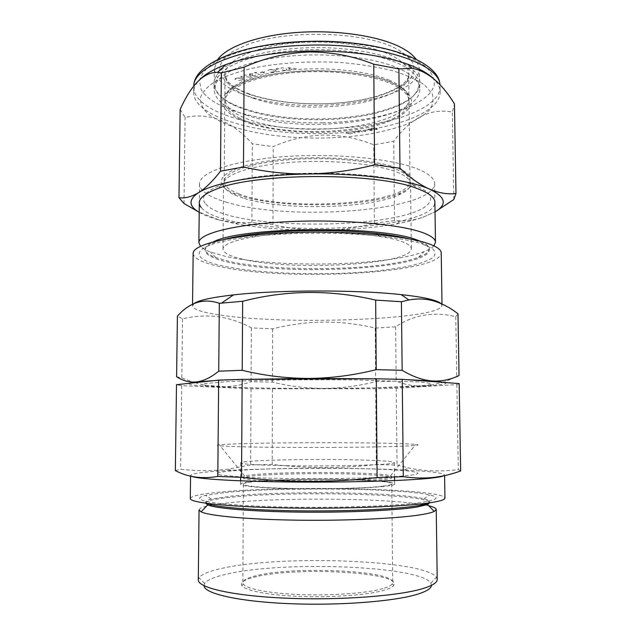 <?xml version="1.0" encoding="UTF-8"?>
<svg xmlns="http://www.w3.org/2000/svg" width="636" height="636" viewBox="0 0 636 636"><rect width="100%" height="100%" fill="white"/><g stroke="black" fill="none" stroke-linecap="round" stroke-linejoin="round"><path stroke-width="0.48" stroke-dasharray="3.18 2.39" d="M256.721 576.574C245.114 579.181 240.146 582.163 241.799 585.541C244.796 590.621 268.988 595.368 301.432 596.489C333.828 597.625 368.816 594.851 384.279 590.2C389.502 588.642 392.658 586.996 393.74 585.271C402.596 572.376 297.847 566.581 256.721 576.574M382.975 588.554C367.775 593.062 333.502 595.757 301.758 594.652C269.982 593.563 246.227 588.968 243.238 584.023L242.817 582.711C243.111 579.921 248.112 577.456 257.819 575.302C296.384 566.064 393.589 570.579 392.714 582.449L392.293 583.769C391.212 585.438 388.111 587.036 382.975 588.554M382.101 486.254C366.376 488.082 329.973 489.148 297.624 488.615C265.22 488.098 243.135 486.143 243.413 484.163C243.699 483.098 248.636 482.152 258.24 481.309C296.416 477.723 392.73 479.361 391.768 483.909C391.768 484.719 388.54 485.507 382.101 486.254M204.029 585.7L204.657 583.474C207.408 579.706 215.509 576.423 228.96 573.608C286.367 560.825 419.871 565.953 430.874 583.085L431.518 585.311M437.226 579.396L436.471 577.289C424.093 559.998 285.182 554.926 224.834 567.741C210.675 570.572 202.081 573.887 199.044 577.703L198.297 579.809M199.052 509.889C199.728 507.313 208.497 505.079 225.351 503.195C279.435 496.875 397.039 498.099 428.767 505.795M205.659 503.211L205.659 503.156C206.271 500.93 214.419 498.998 230.121 497.344C288.943 490.706 429.101 493.782 429.594 502.766L429.594 502.822M206.986 503.394L205.674 502.003C205.738 501.001 207.638 500.039 211.383 499.125L230.129 496.279C281.74 490.69 396.315 491.89 423.854 498.751C427.599 499.658 429.507 500.612 429.578 501.605L428.267 503.012M225.43 492.518C280.15 486.945 400.02 488.114 429.777 494.983C440.048 497.312 437.743 499.713 422.861 502.17C396.737 506.359 323.168 508.585 266.619 506.526C243.254 505.628 224.548 504.229 212.384 502.535C205.484 501.375 201.159 500.174 199.426 498.942C199.124 497.71 201.135 496.517 205.452 495.372L225.43 492.518M191.921 476.451L190.561 475.442C191.341 473.74 200.904 472.27 219.269 471.03L230.916 470.338C278.886 467.794 356.247 467.659 404.226 470.028C429.761 471.276 443.22 472.938 444.588 474.997L443.697 475.823M190.299 498.521C191.078 496.08 200.674 493.981 219.086 492.208C286.439 485.252 443.507 488.432 444.938 498.075M175.353 470.592L180.632 469.296C193.416 470.688 205.619 471.014 217.242 470.25L228.276 469.169L250.616 464.924L272.224 464.423C306.719 468.501 341.413 468.533 376.313 464.503L397.031 465.043L408.821 467.985C424.013 471.244 440.51 471.785 458.294 469.591L460.647 470.871M418.647 381.926L357.074 379.954C320.624 379.533 279.196 379.851 248.453 380.757L228.467 381.544L205.611 383.444C202.987 384.112 203.361 384.764 206.724 385.392L228.34 387.03C263.988 388.644 326.785 388.946 374.175 387.833L421.422 385.758C427.559 385.154 430.938 384.526 431.566 383.858C430.437 383.198 426.136 382.554 418.647 381.926M459.176 383.603L456.887 384.589L396.252 388.254L375.709 388.731L251.021 388.795L181.689 385.67L176.498 384.693M396.252 388.254L397.031 465.043M456.887 384.589L458.294 469.591M181.689 385.67L180.632 469.296M251.021 388.795L250.616 464.924M272.454 389.113L272.224 464.423M375.709 388.731L376.313 464.503M286.542 465.711C336.293 466.625 397.405 464.685 394.384 462.579C394.503 461.203 372.704 460.035 344.362 459.661C298.499 458.953 240.185 460.567 240.726 462.849C241.64 464.169 256.904 465.123 286.542 465.711M286.502 488.599C336.38 490.046 397.643 487.136 394.598 483.932C394.71 481.834 372.847 480.029 344.458 479.433C298.491 478.312 240.058 480.713 240.591 484.195C241.497 486.206 256.801 487.677 286.502 488.599M333.216 447.426C391.538 447.124 428.02 445.598 415.745 444.445C404.997 443.205 353.052 442.513 304.724 442.759C264.918 442.942 228.141 443.745 219.309 444.787C213.267 445.55 221.137 446.226 242.928 446.822C264.751 447.362 299.826 447.609 333.216 447.426M328.876 480.689C365.414 480.347 392.555 478.367 391.697 476.475L390.544 475.752C383.77 473.542 344.672 472.135 307.856 472.508C277.582 472.771 250.242 474.186 244.614 476.006L243.461 476.738C241.688 479.067 284.093 481.221 328.876 480.689M328.884 482.088C365.422 481.738 392.571 479.719 391.712 477.779C392.094 475.156 348.87 473.271 307.856 473.717C273.432 474.003 243.222 475.855 243.453 478.041C241.68 480.418 284.093 482.629 328.884 482.088M382.888 477.382C419.482 475.291 427.36 473.112 406.539 470.839C386.306 468.891 344.505 467.897 304.731 468.239C257.326 468.621 215.461 470.99 217.075 473.852L220.605 475.036L243.429 477.175C265.983 478.375 299.969 478.964 333.32 478.67L375.653 477.692M194.075 303.587L192.541 305.868C193.233 309.486 202.59 312.586 220.62 315.146C286.621 325.266 441.106 319.797 442.02 305.431L440.955 303.531M458 313.914L455.758 316.68C433.704 311.338 413.662 314.717 395.632 326.817L375.232 328.089C340.999 319.868 306.798 320.115 272.637 328.836L251.339 327.874C241.092 322.277 230.176 318.58 218.601 316.784C207.074 315.225 195.061 315.909 182.54 318.835L177.404 316.076M193.153 253.43C193.821 258.653 203.115 263.129 221.034 266.85C286.669 281.525 440.446 273.726 441.225 252.993M409.568 238.913L416.405 240.885C424.928 243.787 429.197 246.792 429.213 249.908C429.085 268.956 288.625 276.278 229.668 262.525C213.879 259.098 205.706 255.028 205.158 250.306C205.182 246.394 211.716 242.706 224.77 239.239M422.407 244.001L432.194 248.445C435.612 251.538 435.883 254.567 432.997 257.556C428.481 260.442 421.525 263.073 412.128 265.466C401.594 267.677 389.51 269.521 375.868 271.015C326.848 275.849 262.096 274.068 225.041 266.397C184.4 258.621 189.735 243.246 254.964 236.338C291.709 232.283 342.605 232.196 379.358 236.123C398.216 238.134 412.565 240.758 422.407 244.001M420.801 241.394C426.382 243.819 429.181 246.299 429.197 248.819C429.085 251.832 425.556 254.639 418.599 257.254C384.168 270.531 278.655 272.582 229.675 261.507L215.795 257.604C208.831 255.02 205.293 252.222 205.174 249.209C205.182 246.689 207.964 244.2 213.537 241.76M433.903 245.862C432.019 247.905 428.712 249.837 423.989 251.649C387.197 266.079 276.978 268.265 225.128 256.26L210.389 252.023C205.659 250.226 202.343 248.302 200.459 246.267M225.573 201.93C287.631 221.813 434.316 211.343 434.619 183.613C434.587 179.145 430.198 174.828 421.445 170.647C398.43 159.564 339.926 152.886 287.019 156.44C234.032 159.93 199.036 172.316 199.521 184.027C200.101 190.967 208.783 196.929 225.573 201.93M455.758 316.68L456.751 376.711L443.554 382.228M176.601 376.727L181.793 377.911L193.09 382.101M182.54 318.835L181.793 377.911M251.069 379.326L251.053 381.727L272.478 382.117C289.38 386.275 306.528 388.373 323.923 388.429C341.357 388.246 358.601 386.004 375.653 381.695L396.18 381.131C405.243 384.82 414.863 386.442 425.031 385.988L428.942 385.631L443.117 382.371M251.339 327.874L251.069 379.247M272.637 328.836L272.486 378.81M272.486 379.231L272.478 382.117M375.232 328.089L375.653 381.695M395.632 326.817L396.18 381.131M444.739 382.498C448.404 383.683 443.077 384.764 428.759 385.75L425.031 385.988C399.392 387.443 365.692 388.254 323.923 388.429C282.193 388.564 246.879 388.016 217.981 386.783L206.088 386.139C193.463 385.313 187.787 384.375 189.067 383.325M372.728 378.802L406.603 379.66M213.839 380.638L247.563 379.334M194.966 382.681L204.474 385.09L217.981 386.783C229.66 387.141 240.686 385.456 251.053 381.727M401.65 169.868C377.959 158.61 311.902 154.063 266.412 161.274C220.716 168.341 209.785 183.327 233.325 193.042L241.139 195.904C281.168 208.918 368.331 207.384 400.847 192.756C417.041 185.513 417.303 177.881 401.65 169.868M243.167 198.106L235.59 195.347C227.72 191.977 223.713 188.256 223.562 184.194C223.236 174.773 251.077 165.05 292.488 162.244C333.82 159.382 379.986 164.374 399.146 173.079C406.73 176.522 410.538 180.115 410.578 183.868C410.443 187.93 406.444 191.667 398.589 195.061C367.115 209.172 282.01 210.659 243.167 198.106M242.785 259.257C229.994 256.364 223.403 252.977 223.013 249.081C222.664 242.189 250.687 235.042 292.417 232.959C334.075 230.844 380.598 234.485 399.877 240.861C407.501 243.373 411.325 246.005 411.357 248.755C411.969 264.838 291.892 271.23 242.785 259.257M239.828 118.28C230.033 113.407 225.025 107.889 224.802 101.744C224.429 88.809 254.042 75.533 296.789 72.353C339.465 69.078 385.154 77.059 401.276 89.453C406.42 93.341 409.012 97.332 409.051 101.426C409.918 131.708 284.523 142.377 239.828 118.28M239.319 194.044C229.429 190.355 224.373 186.189 224.134 181.53C223.729 171.736 253.589 161.655 296.75 159.215C339.839 156.718 385.957 162.76 402.19 172.141C407.366 175.083 409.966 178.112 409.997 181.212C410.745 204.14 284.419 212.249 239.319 194.044M291.01 68.179L287.265 67.329L290.151 68.283L287.79 69.316L290.787 69.952L292.465 68.903L291.01 68.179M277.042 68.33L276.04 69.189L278.457 69.578L279.458 68.72L277.042 68.33M264.759 71.844L262.779 72.242L261.563 71.51L260.959 71.637L262.183 72.361L260.219 72.758L262.557 72.584L264.369 73.188L263.153 72.464L264.759 71.844M250.266 73.856L252.81 73.736L249.781 73.633L249.336 74.674L251.109 74.929L251.3 75.811L254.917 75.986L255.457 74.809L254.432 75.771L251.928 75.668L252.619 74.714L249.948 74.507L250.266 73.856M240.901 76.233L240.893 77.131L243.453 77.202L243.461 76.296L240.901 76.233M350.293 133.886L352.59 133.226L350.11 133.703L346.596 133.21C346.238 132.709 346.874 132.36 348.504 132.153L351.374 132.065L348.282 131.986L346.056 132.566L345.968 133.29L350.293 133.886M359.801 130.499L362.759 132.169L365.199 131.724L365.589 131.119L361.757 131.175L359.801 130.499M371.798 130.42L369.619 130.483L372.124 130.571L372.871 129.839L371.464 129.649L371.615 129.021L368.602 128.869L367.743 129.712L368.936 129.029L371.026 129.116L370.112 129.792L372.291 129.959L371.798 130.42M424.88 85.24L432.234 93.794C434.086 99.637 432.933 105.29 428.767 110.767C423.075 116.022 415.133 120.753 404.925 124.966C393.692 128.822 381.083 131.97 367.099 134.427C317.11 142.241 253.828 137.297 220.573 121.722L208.799 114.567C203.115 109.328 200.3 103.803 200.356 98C202.24 92.148 207.392 86.488 215.803 81.011C226.098 75.803 239.184 71.343 255.06 67.631C281.327 62.718 309.565 60.984 339.767 62.431C358.919 64.037 376.281 66.732 391.856 70.524C405.895 74.825 416.906 79.731 424.88 85.24M376.393 129.45L373.722 129.458L376.766 129.593L377.363 128.758L372.624 128.305L374.795 127.605L371.082 128.416L376.83 128.869L376.393 129.45M365.263 130.316L367.648 130.054L365.263 130.316M352.519 131.525L355.238 133.234L355.778 131.469L360.286 132.566L358.736 130.698L358.14 130.778L359.284 132.113L355.262 131.159L354.872 132.709L352.519 131.525M235.908 78.069L234.962 79.309L235.71 79.277L236.481 78.26L241.187 78.252C242.618 78.808 242.706 79.357 241.465 79.905L238.707 80.526L242.038 80.072L243.103 78.951L241.664 78.029L235.908 78.069M250.361 77.242C251.459 76.678 251.196 76.121 249.582 75.557L244.94 75C243.819 75.573 244.073 76.145 245.679 76.71L250.361 77.242M256.531 72.385L254.464 72.544L259.726 74.722L255.545 72.623L256.531 72.385M270.181 69.388L267.843 70.445L270.523 69.642L275.11 70.246C275.857 70.97 275.324 71.502 273.496 71.86L270.109 72.091L273.87 72.099L276.167 71.168L275.817 70.103L270.181 69.388M285.119 70.54C286.82 70.143 287.202 69.578 286.264 68.831L282.392 67.686C280.667 68.084 280.261 68.664 281.184 69.411L285.119 70.54M296.408 68.442L293.387 68.418L296.408 68.442M251.22 123.933C236.926 119.194 227.64 113.399 223.355 106.546C221.797 101.935 222.775 97.3 226.289 92.641C231.321 88.07 238.826 83.896 248.811 80.104C286.359 66.812 359.157 68.092 391.744 82.41L403.288 88.65C408.654 93.166 411.428 97.769 411.619 102.468C409.91 111.769 396.315 120.109 375.932 125.658C339.401 135.15 285.159 134.466 251.22 123.933M217.727 59.49L214.427 68.457C215.127 79.413 225.724 88.42 246.235 95.456C304.755 117 420.356 101.625 419.307 68.1L415.976 59.14M245.997 114.989C304.755 135.309 420.762 120.8 419.776 89.135C419.545 81.631 412.47 74.69 398.549 68.322C372.966 56.858 323.621 51.731 282.169 56.906C240.639 62.034 214.054 76.034 214.03 89.501C214.745 99.844 225.398 108.343 245.997 114.989M322.317 118.9C354.308 118.129 380.487 113.152 400.831 103.986C421.445 94.104 426.987 79.786 409.799 67.488C392.706 55.221 352.137 46.667 310.217 47.684C270.602 48.638 235.4 57.9 221.368 69.777C208.473 82.601 212.36 94.096 233.03 104.28C256.3 114.488 286.065 119.361 322.317 118.9M310.312 49.711C351.629 48.702 391.625 57.089 408.535 69.125C425.532 81.209 420.134 95.281 399.805 105.012C379.732 114.043 353.878 118.94 322.253 119.711C286.415 120.164 257.024 115.362 234.056 105.298C213.688 95.281 209.888 83.968 222.664 71.383C236.56 59.712 271.278 50.634 310.312 49.711M201.596 77.878C196.341 82.64 193.694 87.45 193.654 92.315C193.503 117.485 259.679 135.214 323.239 133.528C382.665 132.805 440.43 115.299 440.168 91.886C440.112 87.053 437.481 82.282 432.273 77.568M180.147 109.448L185.1 117.437C209.594 112.254 232.005 121.047 252.325 143.8L273.194 146.662C289.213 139.538 305.916 135.667 323.311 135.047C340.777 135.023 357.599 138.29 373.769 144.841L393.748 141.224C411.142 117.581 430.675 107.882 452.363 112.119L454.47 104.153M205.221 203.353C200.372 197.073 205.706 190.967 221.217 185.052C259.544 169.383 374.548 169.184 412.923 184.718C426.025 189.568 431.876 194.672 430.477 200.03C422.654 230.248 226.639 232.657 205.221 203.353M434.666 204.005C425.786 234.676 224.015 237.093 201.167 207.392M422.805 217.297L435.032 211.899L422.805 217.297C415.205 219.841 407.922 221.058 400.95 220.946L394.559 220.613L374.397 223.236C357.559 227.569 340.61 229.898 323.541 230.224C350.484 229.85 374.858 227.72 396.657 223.832C406.738 221.988 415.451 219.81 422.805 217.297M199.203 212.313C204.212 215.199 210.961 217.798 219.452 220.096L198.186 211.693M219.452 220.096L237.618 224.111C263.288 228.547 291.924 230.582 323.541 230.224C306.361 230.319 289.507 228.451 272.955 224.603L251.904 222.544L235.805 222.894L219.452 220.096M272.955 224.603L273.194 146.662M251.904 222.544L252.325 143.8M184.011 203.504L185.1 117.437M453.81 199.513L452.363 112.119M394.559 220.613L393.748 141.224M374.397 223.236L373.769 144.841M252.977 98.111C305.232 117.342 409.226 103.803 408.853 74.476C408.845 67.201 402.35 60.515 389.375 54.41C366.145 43.733 321.975 39.106 285.095 44.043C248.143 48.94 224.548 62.105 224.905 74.802C225.74 84.198 235.097 91.966 252.977 98.111M249.495 94.398C284.356 106.268 339.878 107.047 377.379 96.362C393.271 91.528 404.464 85.359 410.951 77.87C413.996 72.79 414.513 67.591 412.486 62.272C408.908 56.994 402.699 52.057 393.867 47.454C360.429 31.18 285.325 29.709 246.744 44.814L232.752 51.5C225.74 56.445 221.392 61.589 219.714 66.923C219.547 72.234 221.797 77.306 226.472 82.147C232.355 86.758 240.026 90.837 249.495 94.398M389.439 80.271C366.209 70.35 322.023 66.049 285.135 70.644C248.167 75.207 224.564 87.458 224.921 99.256C225.756 107.993 235.121 115.219 252.993 120.927C305.272 138.807 409.29 126.198 408.924 98.938C408.916 92.172 402.421 85.947 389.439 80.271M322.969 122.764C268.305 123.893 212.75 110.521 201.119 89.533L199.402 80.462C201.119 74.237 206.136 68.203 214.435 62.368C224.635 56.795 237.681 52.009 253.565 48.01C270.785 44.631 289.324 42.501 309.183 41.618C339.187 41.268 368.276 44.52 391.569 50.649C405.855 55.189 417.089 60.372 425.277 66.216C431.534 72.25 434.539 78.347 434.285 84.516C429.642 106.18 377.625 121.802 322.969 122.764M193.654 92.315L193.718 87.021C193.567 112.572 259.703 130.579 323.231 128.877C382.618 128.138 440.358 110.362 440.08 86.591L440.168 91.886M243.238 584.023L241.799 585.541M243.413 484.163L242.817 582.711M430.874 583.085L436.471 577.289M429.578 501.605L429.594 502.766M423.854 498.751L429.777 494.983M444.588 474.997L444.604 475.633M404.226 470.028L408.821 467.985M230.916 470.338L228.276 469.169M190.561 475.442L190.554 476.149M211.383 499.125L205.452 495.372M205.674 502.003L205.659 503.156M204.657 583.474L199.044 577.703M391.768 483.909L392.714 582.449M392.293 583.769L393.74 585.271M394.598 483.932L394.566 480.578M394.527 477.024L394.384 462.579M240.591 484.195L240.615 480.84M240.631 477.294L240.726 462.849M390.544 475.752L415.745 444.445M391.697 476.475L391.712 477.779M243.461 476.738L243.453 478.041M244.614 476.006L219.309 444.787M442.004 304L442.02 305.431M429.213 249.908L429.197 248.819M418.599 257.254L423.989 251.649M434.619 183.613L434.889 202.28M199.521 184.027L199.314 202.693M215.795 257.604L210.389 252.023M205.158 250.306L205.174 249.209M257.047 234.764L254.964 236.338M377.275 234.557L379.358 236.123M192.557 304.294L192.541 305.868M206.088 386.139L204.474 385.09M235.59 195.347L233.325 193.042M223.562 184.194L223.013 249.081M410.578 183.868L411.357 248.755M398.589 195.061L400.847 192.756M224.134 181.53L224.802 101.744M409.997 181.212L409.051 101.426M224.921 99.121C224.468 89.151 247.65 76.98 285.135 72.528C322.388 67.996 367.067 72.401 390.083 82.028C398.462 85.558 404.043 89.255 406.833 93.126L408.924 98.938L408.853 74.476C409.131 84.604 384.772 97.022 351.151 101.553C317.706 106.196 277.916 103.501 251.713 94.788C239.279 90.479 231.067 85.717 227.092 80.51L224.905 74.802L224.921 99.121M419.307 68.1L419.776 89.135M214.427 68.457L214.03 89.501M399.805 105.012L400.831 103.986M221.217 185.052L217.44 188.717M412.923 184.718L416.715 188.367M396.657 223.832L400.95 220.946M237.618 224.111L235.805 222.894M234.056 105.298L233.03 104.28"/><path stroke-width="0.95" d="M431.518 585.311C431.343 588.252 427.05 591.106 418.631 593.873C396.3 601.266 340.093 605.83 289.149 603.659C238.126 601.537 204.005 593.491 204.029 585.7M423.966 588.244C432.885 585.374 437.298 582.425 437.226 579.396L436.224 509.476L434.213 511.439C432.122 512.449 428.394 513.427 423.02 514.373C401.483 518.237 349.593 520.844 299.079 520.2C248.517 519.572 209.141 515.899 201.071 511.845L199.052 509.889L198.297 579.809C197.573 587.712 233.03 596.012 287.043 598.23C340.968 600.503 400.656 595.805 423.966 588.244M428.767 505.795C433.641 506.956 436.129 508.18 436.224 509.476M429.594 502.822L427.551 504.539L416.811 507.091C396.276 510.438 347.574 512.688 300.224 512.139C252.826 511.606 215.628 508.45 207.71 504.92L205.659 503.211M428.267 503.012C426.422 503.998 422.598 504.952 416.795 505.874C395.942 509.229 345.889 511.455 297.91 510.827C249.884 510.207 213.299 506.94 206.986 503.394M443.697 475.823C441.98 476.618 437.711 477.39 430.882 478.145C407.835 480.721 350.603 482.501 295.438 482.048C240.225 481.619 198.671 479.123 191.921 476.451M444.604 475.633L444.938 498.075C445.009 499.61 440.43 501.112 431.216 502.583C406.762 506.518 343.027 509.046 285.23 507.933C227.338 506.844 189.536 502.583 190.299 498.521L190.554 476.149M460.647 470.871L460.647 470.918C452.148 474.13 443.125 476.3 433.585 477.413C424.077 478.423 413.98 478.193 403.296 476.706L377.092 477.533C331.555 482.756 286.367 482.684 241.545 477.318L217.806 476.428C201.978 479.147 187.835 477.207 175.353 470.592L176.498 384.693L218.649 380.113L242.157 379.358L376.297 378.786L402.246 379.334L459.168 383.572L460.647 470.871M459.168 383.572L460.647 470.918M402.246 379.334L403.296 476.706M376.297 378.786L377.092 477.533M242.157 379.358L241.545 477.318M218.649 380.113L217.806 476.428M375.653 477.692L382.888 477.382M440.955 303.531C439.142 301.901 434.968 300.319 428.425 298.793C421.62 297.227 412.51 295.835 401.078 294.619C356.772 289.666 277.733 289.809 233.452 294.905C211.605 297.394 198.48 300.279 194.075 303.587M242.65 301.289L242.213 370.295L218.728 371.193C210.906 377.514 203.456 381.099 196.381 381.942C189.305 382.514 182.715 380.773 176.601 376.727L177.404 316.076C189.846 302.187 203.822 297.934 219.325 303.324L242.65 301.289C286.383 289.944 330.728 289.555 375.669 300.105L401.411 301.726L408.876 299.961C416.556 298.554 423.966 298.666 431.105 300.279C440.621 302.664 449.588 307.172 458 313.81L459.033 375.471C450.749 379.644 441.813 381.473 432.234 380.964L444.739 382.498M442.004 304L441.225 252.993C441.217 249.694 436.693 246.498 427.67 243.405C403.693 235.105 341.794 230.065 285.683 232.752C229.485 235.384 192.581 244.693 193.153 253.43L192.557 304.294M213.537 241.76C241.41 226.766 379.867 225.231 416.389 239.74L420.801 241.394M200.459 246.267L198.869 242.706C198.345 233.825 233.547 224.413 286.923 221.741C340.204 219.015 399.13 224.063 422.256 232.466C431.049 235.63 435.453 238.905 435.469 242.292L433.903 245.862M456.751 376.711L459.041 375.518M458 313.81L459.033 375.471M401.411 301.726L402.151 370.319L376.226 369.643C353.982 375.264 331.563 378.189 308.961 378.436L372.728 378.802M375.669 300.105L376.226 369.643M219.325 303.324L218.728 371.193M272.486 378.81L272.486 379.231M224.77 239.239C233.635 236.958 244.932 235.066 258.653 233.547C293.291 229.683 341.007 229.596 375.653 233.348C389.383 234.811 400.688 236.664 409.568 238.913M443.117 382.371L443.554 382.228M406.603 379.66L432.234 380.964C422.702 380.177 412.669 376.631 402.151 370.319M247.563 379.334L308.961 378.436C286.319 378.372 264.067 375.653 242.213 370.295M189.067 383.325L196.381 381.942L213.839 380.638M193.09 382.101L194.966 382.681M415.976 59.14C412.557 54.434 406.611 50.069 398.152 46.062C375.32 35.274 333.797 29.558 295.422 32.603C257.016 35.632 226.718 46.81 217.727 59.49M432.273 77.568C426.796 72.687 418.631 68.243 407.779 64.244C381.385 54.934 348.385 50.554 308.786 51.087C275.555 52.112 247.945 56.604 225.939 64.562C215.167 68.569 207.058 73.013 201.596 77.878M374.58 164.788L399.972 168.206C410.284 177.977 420.142 184.957 429.554 189.146C438.967 193.066 447.768 194.529 455.972 193.527L453.81 199.513L435.032 211.907C447.561 204.522 445.733 196.937 429.554 189.146C408.884 179.71 359.396 173.04 308.786 173.994C258.089 174.717 213.593 182.866 198.488 192.708C205.476 188.312 212.806 181.141 220.485 171.195L243.493 166.998C264.822 171.863 286.59 174.192 308.786 173.994C330.855 173.501 352.781 170.424 374.58 164.788L373.769 64.196C352.893 55.912 331.197 51.842 308.683 51.985C286.28 52.899 264.759 57.956 244.121 67.154L221.344 72.917L217.552 72.345C203.902 72.035 191.436 84.405 180.147 109.448L178.978 197.716C185.028 198.488 191.531 196.818 198.488 192.708C188.296 199.577 188.534 206.112 199.203 212.313M201.167 207.392C195.999 201 201.429 194.775 217.44 188.717C256.992 172.65 377.108 172.443 416.715 188.367C430.238 193.336 436.224 198.543 434.666 204.005M198.186 211.693L184.011 203.504L178.978 197.716M220.485 171.195L221.344 72.917M243.493 166.998L244.121 67.154M399.972 168.206L398.899 68.927L373.769 64.196M455.972 193.527L454.454 103.859C441.734 83.109 427.638 71.256 412.192 68.306L398.899 68.927M455.972 193.742L454.454 103.859M308.778 45.156C243.405 46.38 193.241 66.732 193.757 86.13C193.813 62.805 244.526 42.707 308.953 41.332C378.317 39.36 439.031 59.8 439.969 84.803C439.532 63.878 379 42.994 308.778 45.156M427.551 504.539L434.213 511.439M207.71 504.92L201.071 511.845M394.566 480.578L394.527 477.024M240.615 480.84L240.631 477.294M434.889 202.28L435.469 242.292M199.314 202.693L198.869 242.706M258.653 233.547L257.047 234.764M375.653 233.348L377.275 234.557M233.452 294.905L221.606 303.086M401.078 294.619L408.876 299.961M225.939 64.562L217.552 72.345M407.779 64.244L412.192 68.306"/></g></svg>
